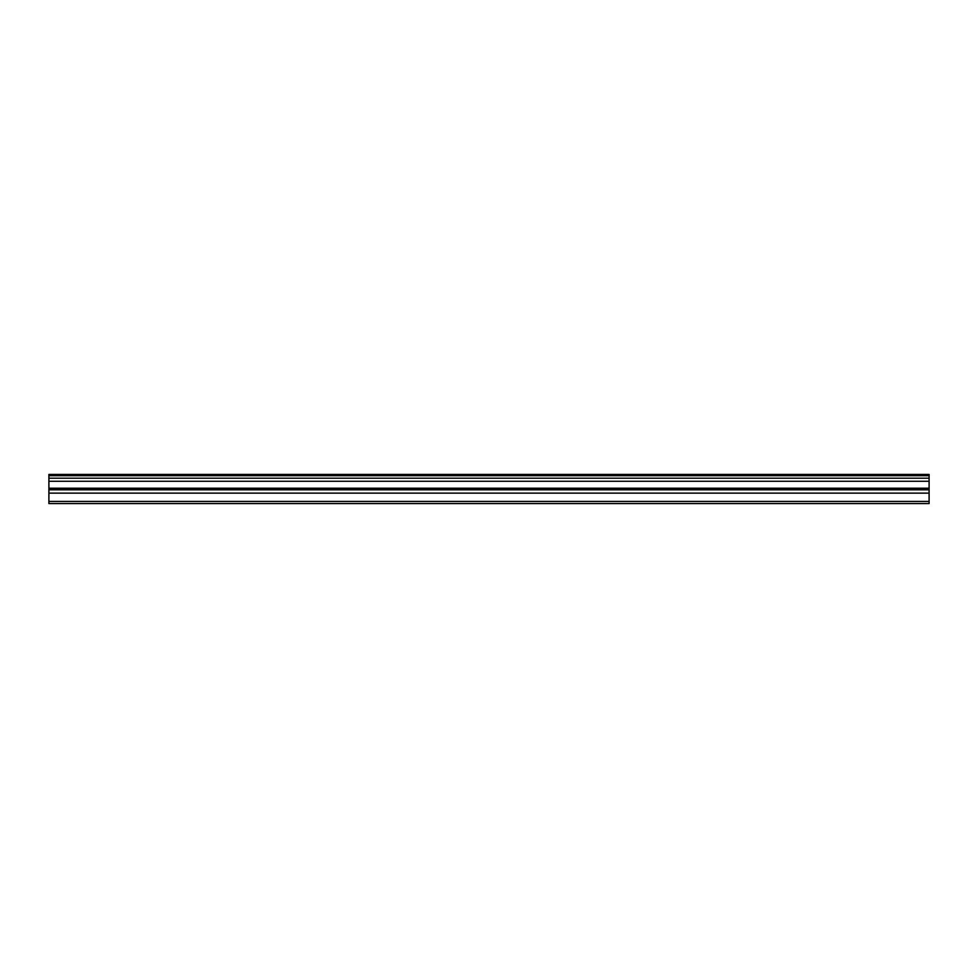 <?xml version="1.0" encoding="UTF-8"?>
<svg xmlns="http://www.w3.org/2000/svg" width="978" height="978" viewBox="0 0 978 978"><rect width="100%" height="100%" fill="white"/><g stroke="black" fill="none" stroke-linecap="round" stroke-linejoin="round"><path stroke-width="1.47" d="M48.9 475.687L929.1 475.687L929.1 474.416L48.9 474.416L48.9 478.193L929.1 478.193L929.1 488.23L48.9 488.23L48.9 503.584L929.1 503.584L929.1 488.23M48.9 478.193L48.9 488.23M929.1 475.687L929.1 478.193M48.9 501.408L929.1 501.408M48.9 493.132L929.1 493.132M48.9 481.286L929.1 481.286M48.9 489.795L929.1 489.795"/></g></svg>
